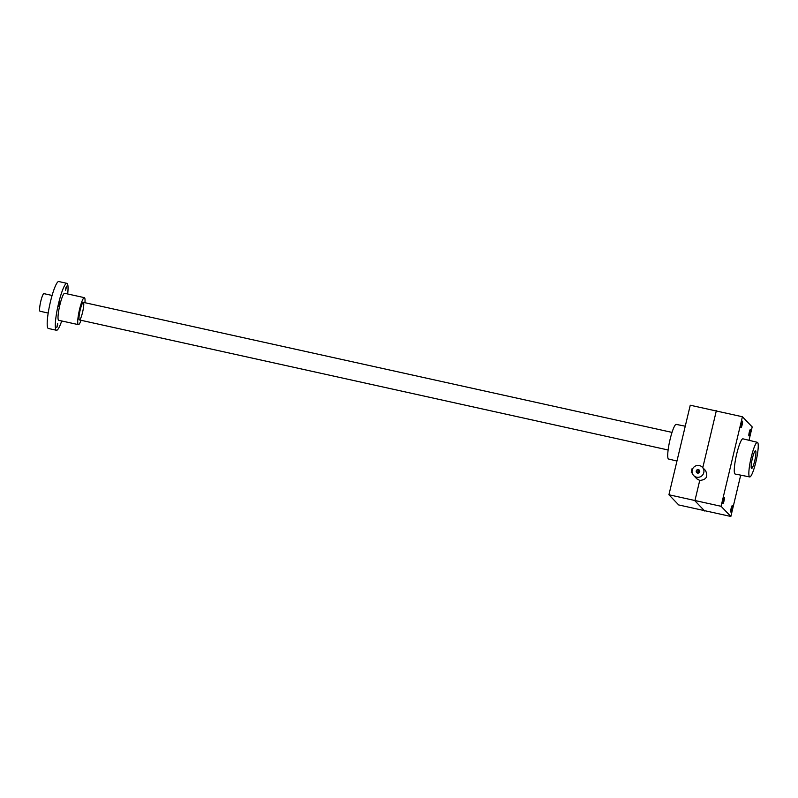 <?xml version="1.0" encoding="UTF-8"?>
<svg xmlns="http://www.w3.org/2000/svg" width="798" height="798" viewBox="0 0 798 798"><rect width="100%" height="100%" fill="white"/><g stroke="black" fill="none" stroke-linecap="round" stroke-linejoin="round"><path stroke-width="1.2" d="M678.709 504.944L668.924 494.77L721.073 506.291L730.858 516.466L678.709 504.944M704.754 511.039L694.888 500.785L699.736 480.436L696.804 478.79L693.662 475.528A6.005 5.905 -43.9 0 0 702.08 475.618A6.005 5.905 -43.9 0 0 699.377 465.553A6.005 5.905 -43.9 0 0 693.662 475.528M749.013 440.296L752.195 426.92L742.409 416.756L690.25 405.234L668.924 494.77M716.365 410.661L702.779 467.678M702.32 467.199L705.462 470.461C708.355 476.476 706.439 479.798 699.736 480.436M742.409 416.756L721.073 506.291M742.479 421.174A3.302 0.519 -77.5 0 1 742.18 424.656A3.302 0.519 -77.5 0 1 741.003 427.598A3.302 0.519 -77.5 0 1 740.953 427.568A3.302 0.519 -77.5 0 1 741.242 424.097A3.302 0.519 -77.5 0 1 742.429 421.144A3.302 0.519 -77.5 0 1 742.479 421.174M750.459 429.474A3.302 0.519 -77.5 0 1 750.17 432.955A3.302 0.519 -77.5 0 1 748.993 435.898A3.302 0.519 -77.5 0 1 748.943 435.868A3.302 0.519 -77.5 0 1 749.232 432.396A3.302 0.519 -77.5 0 1 750.419 429.444A3.302 0.519 -77.5 0 1 750.459 429.474M724.325 497.344A3.302 0.519 -77.5 0 1 724.035 500.825A3.302 0.519 -77.5 0 1 722.858 503.767A3.302 0.519 -77.5 0 1 722.808 503.738A3.302 0.519 -77.5 0 1 723.098 500.266A3.302 0.519 -77.5 0 1 724.285 497.314A3.302 0.519 -77.5 0 1 724.325 497.344M732.315 505.643A3.302 0.519 -77.5 0 1 732.025 509.124A3.302 0.519 -77.5 0 1 730.838 512.067A3.302 0.519 -77.5 0 1 730.798 512.037A3.302 0.519 -77.5 0 1 731.088 508.565A3.302 0.519 -77.5 0 1 732.265 505.613A3.302 0.519 -77.5 0 1 732.315 505.643M749.731 476.945L735.177 474.042A18.025 2.833 -77.5 0 1 736.285 455.818A18.025 2.833 -77.5 0 1 742.958 438.83L757.382 442.321A17.726 2.793 -77.5 0 1 757.631 442.481A17.726 2.793 -77.5 0 1 756.075 461.104A17.726 2.793 -77.5 0 1 749.731 476.945A17.726 2.793 -77.5 0 1 750.818 459.03A17.726 2.793 -77.5 0 1 757.382 442.321M740.704 475.139L730.858 516.466M676.953 461.045L668.584 459.02A17.726 2.793 -77.5 0 1 668.335 458.87A17.726 2.793 -77.5 0 1 669.891 440.237A17.726 2.793 -77.5 0 1 676.235 424.396L685.263 426.202M755.626 450.91A9.017 1.416 -77.5 0 1 754.659 461.094A9.017 1.416 -77.5 0 1 751.407 468.276A9.017 1.416 -77.5 0 1 752.165 459.329A9.017 1.416 -77.5 0 1 755.247 450.9A9.017 1.416 -77.5 0 1 755.626 450.91M699.467 471.099A1.476 1.446 -43.9 0 0 697.661 472.835M698.37 469.982A1.476 1.446 -43.9 0 0 696.973 472.436A1.476 1.446 -43.9 0 0 699.038 472.456A1.476 1.446 -43.9 0 0 698.37 469.982M692.345 473.364L691.248 472.226L692.056 468.715L692.634 468.855M698.41 469.623A1.805 1.776 -43.9 0 0 696.275 471.907A1.805 1.776 -43.9 0 0 699.287 472.566A1.805 1.776 -43.9 0 0 698.41 469.623M751.467 468.356A9.017 1.416 102.5 0 0 751.596 468.436A9.017 1.416 102.5 0 0 754.928 459.937A9.017 1.416 102.5 0 0 755.487 450.83A9.017 1.416 102.5 0 0 752.265 458.87A9.017 1.416 102.5 0 0 751.467 468.356M52.089 295.45L43.92 293.644A9.017 1.416 102.5 0 0 40.698 301.684A9.017 1.416 102.5 0 0 39.9 311.17A9.017 1.416 102.5 0 0 40.03 311.25L48.199 313.055M84.937 302.701A13.825 2.175 102.5 0 0 84.359 297.654L64.658 293.305A13.825 2.175 102.5 0 0 59.561 306.332A13.825 2.175 102.5 0 0 58.703 320.297L78.403 324.646A13.825 2.175 102.5 0 0 81.047 320.307M65.835 287.908L66.563 286.143L65.655 290.243L65.835 287.908M57.516 325.694L57.695 323.35L56.798 327.459L57.516 325.694M59.451 304.477L59.631 302.143L58.723 306.252L59.451 304.477M67.68 293.973A24.04 3.781 102.5 0 0 66.862 283.33A24.04 3.781 102.5 0 0 57.985 305.983A24.04 3.781 102.5 0 0 56.498 330.272A24.04 3.781 102.5 0 0 61.715 320.966M66.862 283.33L58.753 281.534A24.04 3.781 102.5 0 0 49.875 304.188A24.04 3.781 102.5 0 0 48.379 328.477L56.498 330.272M84.359 297.654A13.825 2.175 102.5 0 0 79.261 310.681A13.825 2.175 102.5 0 0 78.403 324.646M82.553 312.367A9.017 1.416 102.5 0 0 83.082 302.412A9.017 1.416 102.5 0 0 80 310.841A9.017 1.416 102.5 0 0 79.241 319.789A9.017 1.416 102.5 0 0 82.553 312.367M691.248 472.226L692.105 472.416M692.634 468.845L692.056 468.715M672.026 432.396L83.321 302.352M668.135 449.992L79.441 319.948"/></g></svg>
